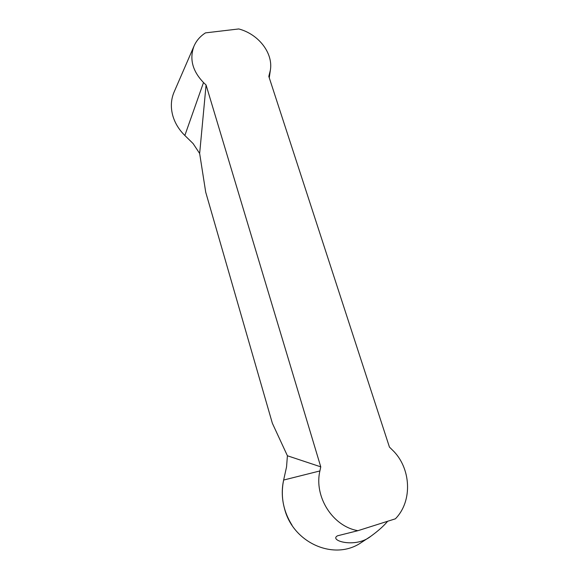 <?xml version="1.0" encoding="UTF-8"?>
<svg xmlns="http://www.w3.org/2000/svg" width="579" height="579" viewBox="0 0 579 579"><rect width="100%" height="100%" fill="white"/><g stroke="black" fill="none" stroke-linecap="round" stroke-linejoin="round"><path stroke-width="0.87" d="M387.648 521.266C383.855 525.87 378.275 530.849 370.907 536.212C355.759 548.653 328.467 540.576 337.557 535.785L357.938 530.682L395.377 518.82C413.022 501.001 411.025 467.608 392.367 449.97L389.428 447.068L268.815 76.406L270.364 70.175C273.324 53.152 258.581 34.139 238.772 28.95L205.494 32.873C200.189 36.26 196.346 40.696 193.972 46.19C189.297 58.92 192.474 71.036 203.511 82.544L206.073 84.997L320.759 466.848L287.408 455.767L286.547 466.949L283.638 480.042C281.553 489.487 281.857 499.062 284.557 508.767C293.097 542.914 334.206 561.138 361.057 542.697M193.972 46.19L173.975 92.322C170.935 99.639 170.544 107.441 172.81 115.728C174.952 123.103 178.962 129.682 184.846 135.479L193.118 143.585L199.654 153.478L206.073 84.997M199.654 153.478L205.711 192.17L272.362 423.263L287.408 455.767M320.759 466.848L319.905 470.944C313.84 496.478 332.578 526.441 357.938 530.682M361.325 542.523L362.215 541.944M292.062 525.269C283.189 511.054 280.381 495.979 283.638 480.042L319.905 470.944M269.626 73.555L269.09 77.246M203.511 82.544L184.846 135.479M370.907 536.212L361.064 542.704M270.364 70.175L269.264 77.789"/></g></svg>
